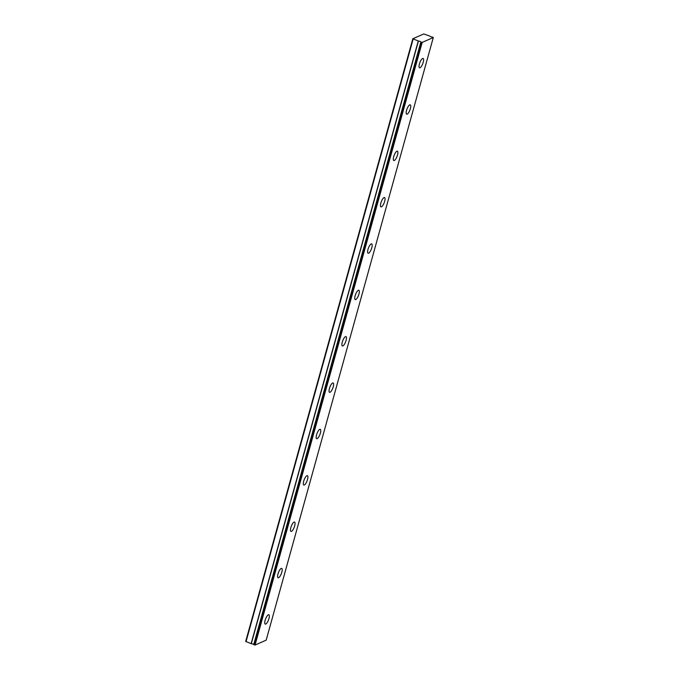 <?xml version="1.0" encoding="UTF-8"?>
<svg xmlns="http://www.w3.org/2000/svg" width="679" height="679" viewBox="0 0 679 679"><rect width="100%" height="100%" fill="white"/><g stroke="black" fill="none" stroke-linecap="round" stroke-linejoin="round"><path stroke-width="1.02" d="M420.946 42.047L422.185 42.404L433.304 37.515L266.176 640.161L255.058 645.05L253.819 644.694L420.836 41.971L253.708 644.626A1.562 0.433 15.5 0 0 252.8 644.031A1.562 0.433 15.5 0 0 251.298 643.709L418.425 41.054L412.824 38.754L245.696 641.4L251.298 643.709M420.836 41.971A1.562 0.433 15.5 0 0 419.928 41.385A1.562 0.433 15.5 0 0 418.425 41.054M423.221 62.298A5.008 1.545 110.9 0 0 423.102 58.453A5.008 1.545 110.9 0 0 419.418 63.97A5.008 1.545 110.9 0 0 419.537 67.815A5.008 1.545 110.9 0 0 423.221 62.298M268.943 618.594A5.008 1.545 110.9 0 0 268.825 614.75A5.008 1.545 110.9 0 0 265.141 620.266A5.008 1.545 110.9 0 0 265.26 624.103A5.008 1.545 110.9 0 0 268.943 618.594M281.802 572.236A5.008 1.545 110.9 0 0 281.683 568.391A5.008 1.545 110.9 0 0 278 573.908A5.008 1.545 110.9 0 0 278.118 577.744A5.008 1.545 110.9 0 0 281.802 572.236M294.661 525.877A5.008 1.545 110.9 0 0 294.542 522.032A5.008 1.545 110.9 0 0 290.858 527.549A5.008 1.545 110.9 0 0 290.968 531.394A5.008 1.545 110.9 0 0 294.661 525.877M307.511 479.518A5.008 1.545 110.9 0 0 307.392 475.673A5.008 1.545 110.9 0 0 303.708 481.19A5.008 1.545 110.9 0 0 303.827 485.035A5.008 1.545 110.9 0 0 307.511 479.518M320.369 433.16A5.008 1.545 110.9 0 0 320.25 429.315A5.008 1.545 110.9 0 0 316.567 434.832A5.008 1.545 110.9 0 0 316.686 438.676A5.008 1.545 110.9 0 0 320.369 433.16M333.228 386.801A5.008 1.545 110.9 0 0 333.109 382.964A5.008 1.545 110.9 0 0 329.425 388.473A5.008 1.545 110.9 0 0 329.544 392.318A5.008 1.545 110.9 0 0 333.228 386.801M346.078 340.442A5.008 1.545 110.9 0 0 345.967 336.606A5.008 1.545 110.9 0 0 342.284 342.114A5.008 1.545 110.9 0 0 342.394 345.959A5.008 1.545 110.9 0 0 346.078 340.442M358.936 294.092A5.008 1.545 110.9 0 0 358.818 290.247A5.008 1.545 110.9 0 0 355.134 295.755A5.008 1.545 110.9 0 0 355.253 299.6A5.008 1.545 110.9 0 0 358.936 294.092M371.795 247.733A5.008 1.545 110.9 0 0 371.676 243.888A5.008 1.545 110.9 0 0 367.993 249.405A5.008 1.545 110.9 0 0 368.111 253.242A5.008 1.545 110.9 0 0 371.795 247.733M384.654 201.374A5.008 1.545 110.9 0 0 384.535 197.53A5.008 1.545 110.9 0 0 380.851 203.046A5.008 1.545 110.9 0 0 380.961 206.883A5.008 1.545 110.9 0 0 384.654 201.374M397.504 155.016A5.008 1.545 110.9 0 0 397.385 151.171A5.008 1.545 110.9 0 0 393.701 156.688A5.008 1.545 110.9 0 0 393.82 160.533A5.008 1.545 110.9 0 0 397.504 155.016M410.362 108.657A5.008 1.545 110.9 0 0 410.243 104.812A5.008 1.545 110.9 0 0 406.56 110.329A5.008 1.545 110.9 0 0 406.679 114.174A5.008 1.545 110.9 0 0 410.362 108.657M433.304 37.515L432.167 36.989A1.562 0.433 15.5 0 1 429.756 36.072L423.755 33.95L412.824 38.754M413.146 39.068L246.01 641.723M255.058 645.05L422.185 42.404M254.583 644.982L421.71 42.336M418.247 41.02L251.12 643.667"/></g></svg>
